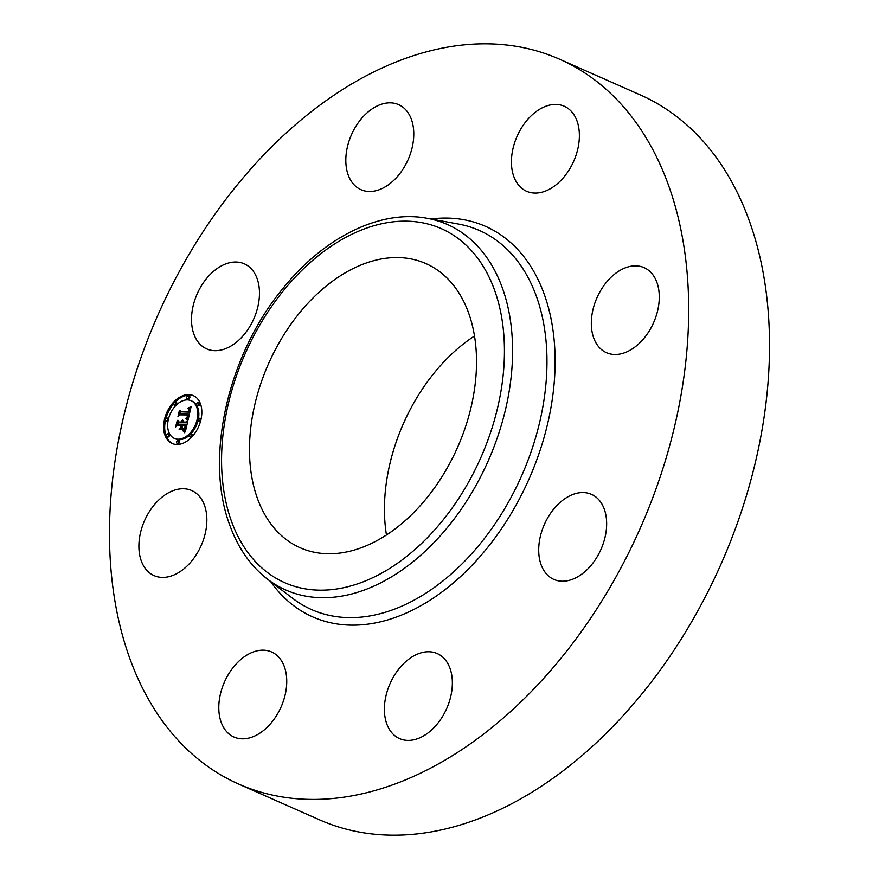 <?xml version="1.0" encoding="UTF-8"?>
<svg xmlns="http://www.w3.org/2000/svg" width="879" height="879" viewBox="0 0 879 879"><rect width="100%" height="100%" fill="white"/><g stroke="black" fill="none" stroke-linecap="round" stroke-linejoin="round"><path stroke-width="1.32" d="M237.791 341.074A46.51 30.941 113.9 0 1 206.675 348.886A46.51 30.941 113.9 0 1 191.71 314.836A46.51 30.941 113.9 0 1 213.19 271.633A46.51 30.941 113.9 0 1 244.307 263.821A46.51 30.941 113.9 0 1 259.272 297.871A46.51 30.941 113.9 0 1 237.791 341.074M559.451 59.157L640.275 94.91A396.352 263.667 113.9 0 1 749.853 222.42A396.352 263.667 113.9 0 1 661.36 668.523A396.352 263.667 113.9 0 1 319.549 819.843L238.725 784.09A396.352 263.667 113.9 0 1 129.147 656.58A396.352 263.667 113.9 0 1 217.64 210.477A396.352 263.667 113.9 0 1 559.451 59.157A396.352 263.667 113.9 0 1 669.018 186.656A396.352 263.667 113.9 0 1 580.536 632.759A396.352 263.667 113.9 0 1 238.725 784.09M386.463 535.003A155.374 103.359 113.9 0 1 474.495 336.009M257.184 497.756A155.374 103.359 113.9 0 1 291.872 322.89A155.374 103.359 113.9 0 1 425.865 263.568A155.374 103.359 113.9 0 1 468.815 313.55A155.374 103.359 113.9 0 1 434.127 488.427A155.374 103.359 113.9 0 1 300.135 547.738A155.374 103.359 113.9 0 1 257.184 497.756M432.072 652.031A46.51 30.941 113.9 0 1 437.193 653.547A46.51 30.941 113.9 0 1 448.18 704.903A46.51 30.941 113.9 0 1 404.681 740.129A46.51 30.941 113.9 0 1 399.56 738.613A46.51 30.941 113.9 0 1 388.573 687.257A46.51 30.941 113.9 0 1 432.072 652.031M513.732 176.305A46.51 30.941 113.9 0 1 524.115 123.972A46.51 30.941 113.9 0 1 564.219 106.216A46.51 30.941 113.9 0 1 577.074 121.17A46.51 30.941 113.9 0 1 566.691 173.515A46.51 30.941 113.9 0 1 526.587 191.27A46.51 30.941 113.9 0 1 513.732 176.305M284.444 666.93A46.51 30.941 113.9 0 1 274.061 719.275A46.51 30.941 113.9 0 1 233.957 737.031A46.51 30.941 113.9 0 1 221.101 722.066A46.51 30.941 113.9 0 1 231.485 669.721A46.51 30.941 113.9 0 1 271.589 651.965A46.51 30.941 113.9 0 1 284.444 666.93M594.204 305.112A46.51 30.941 113.9 0 1 644.109 267.645A46.51 30.941 113.9 0 1 656.393 315.231A46.51 30.941 113.9 0 1 606.477 352.699A46.51 30.941 113.9 0 1 594.204 305.112M203.972 538.124A46.51 30.941 113.9 0 1 154.056 575.602A46.51 30.941 113.9 0 1 141.783 528.015A46.51 30.941 113.9 0 1 191.688 490.537A46.51 30.941 113.9 0 1 203.972 538.124M560.373 502.173A46.51 30.941 113.9 0 1 591.49 494.361A46.51 30.941 113.9 0 1 606.455 528.411A46.51 30.941 113.9 0 1 584.974 571.603A46.51 30.941 113.9 0 1 553.858 579.415A46.51 30.941 113.9 0 1 538.904 545.365A46.51 30.941 113.9 0 1 560.373 502.173M366.103 191.204A46.51 30.941 113.9 0 1 360.983 189.688A46.51 30.941 113.9 0 1 349.996 138.344A46.51 30.941 113.9 0 1 393.495 103.118A46.51 30.941 113.9 0 1 398.616 104.634A46.51 30.941 113.9 0 1 409.603 155.979A46.51 30.941 113.9 0 1 366.103 191.204M188.502 394.616A26.161 17.404 113.9 0 1 193.303 395.627A26.161 17.404 113.9 0 1 199.951 423.195A26.161 17.404 113.9 0 1 176.932 444.488A26.161 17.404 113.9 0 1 172.13 443.477A26.161 17.404 113.9 0 1 165.483 415.91A26.161 17.404 113.9 0 1 188.502 394.616M193.83 395.88A26.161 17.404 -66.1 0 0 189.589 395.1A26.161 17.404 -66.1 0 0 175.108 402.175M173.767 403.637A26.161 17.404 -66.1 0 0 165.999 418.228M165.439 420.514A26.161 17.404 -66.1 0 0 172.68 443.697M174.372 438.401A20.613 13.712 113.9 0 1 169.142 416.679A20.613 13.712 113.9 0 1 187.271 399.901A20.613 13.712 113.9 0 1 191.051 400.703A20.613 13.712 113.9 0 1 196.292 422.425A20.613 13.712 113.9 0 1 178.151 439.203A20.613 13.712 113.9 0 1 174.372 438.401L175.459 438.885A20.613 13.712 -66.1 0 0 179.239 439.676A20.613 13.712 -66.1 0 0 189.545 435.16M190.82 433.918A20.613 13.712 -66.1 0 0 197.995 420.81M198.456 418.635A20.613 13.712 -66.1 0 0 192.138 401.187L191.051 400.703M199.192 421.459A1.582 1.055 -66.1 0 0 200.511 421.36M201.071 419.063A1.582 1.055 -66.1 0 0 200.434 418.679M177.745 443.598A1.582 1.055 -66.1 0 0 179.261 440.873A1.582 1.055 -66.1 0 0 178.975 440.808M190.765 437.182A1.582 1.055 -66.1 0 0 191.402 437.412M192.754 435.951A1.582 1.055 -66.1 0 0 192.007 434.391M166.636 421.151A1.582 1.055 -66.1 0 0 168.054 420.942M168.515 418.778A1.582 1.055 -66.1 0 0 167.867 418.36M167.746 436.962A1.582 1.055 -66.1 0 0 169.262 434.237A1.582 1.055 -66.1 0 0 168.977 434.171M188.084 399.011A1.582 1.055 -66.1 0 0 189.611 396.286A1.582 1.055 -66.1 0 0 189.326 396.231M198.083 405.658A1.582 1.055 -66.1 0 0 199.61 402.934A1.582 1.055 -66.1 0 0 199.324 402.868M175.064 405.439A1.582 1.055 -66.1 0 0 175.69 405.669M176.965 404.428A1.582 1.055 -66.1 0 0 176.294 402.648M188.161 419.613L186.117 418.008L187.93 416.701L188.699 414.196L180.096 413.987L178.931 415.262L180.096 410.284L180.667 411.822L188.589 411.899L188.908 409.867L188.062 408.691L189.073 409.449L189.183 411.899L189.622 409.098L188.282 408.109L191.117 406.559L188.161 419.613M187.502 420.294L185.678 418.404L187.502 420.294M186.93 417.371L187.875 414.943L179.876 414.855L177.976 416.58L179.272 411.009L178.327 415.976L179.887 414.536L188.183 414.613L186.93 417.371M187.93 420.612L185.304 431.93L183.326 430.117L185.249 428.392L186.425 424.26L182.7 424.227L182.546 424.887L185.832 424.92L183.964 429.446L185.546 425.194L182.48 425.161L182.096 426.809L183.041 428.567L179.701 428.534L181.448 426.711L182.03 424.216L178.019 424.183L176.657 425.568L177.899 420.217L178.525 421.997L181.942 422.03L182.041 420.349L182.535 422.041L182.568 419.876L183.206 422.041L186.557 422.074L187.93 420.612M184.623 432.754L182.81 430.534L184.623 432.754M182.568 429.359L179.14 429.326L182.568 429.359M180.624 427.381L181.14 425.15L177.734 425.117L175.558 427.018L177.294 420.437L175.91 426.414L177.701 424.843L181.415 424.876L180.624 427.381M186.557 422.074L187.491 422.491M187.48 422.557L183.206 422.041M183.689 422.261L182.162 422.03M183.041 422.425L178.525 421.997M178.668 422.063L178.173 424.183M182.382 427.348L181.228 428.545M185.865 429.534L184.414 430.6L185.447 431.314M182.502 420.107L183.052 420.338M182.568 420.261L183.129 420.503M182.623 420.426L183.195 420.667M182.667 420.591L183.228 420.843M182.689 420.766L183.25 421.008M182.711 420.942L183.272 421.195M182.711 421.129L183.272 421.382M182.689 421.316L183.261 421.568M182.667 421.513L183.239 421.766M182.623 421.711L183.217 421.975M182.579 421.876L183.667 422.359M182.535 422.041L183.612 422.513M181.942 422.03L183.03 422.513M182.03 424.216L182.634 424.491M181.448 426.711L182.228 427.062M182.546 424.887L183.173 425.172M186.425 424.26L187.018 424.524M186.315 424.667L186.93 424.931M186.062 425.722L186.678 425.996M185.93 426.337L186.535 426.612M185.854 426.667L186.458 426.93M185.777 426.974L186.392 427.238M185.689 427.249L186.326 427.535M185.601 427.524L186.26 427.809M185.524 427.765L186.205 428.062M185.436 427.996L186.139 428.304M185.337 428.205L186.095 428.534M185.249 428.392L186.04 428.743M185.161 428.556L185.996 428.93M185.062 428.71L185.963 429.106M184.953 428.853L185.919 429.271M184.843 428.985L185.876 429.446M184.7 429.128L185.788 429.611M184.557 429.271L185.634 429.743M184.392 429.413L185.469 429.886M184.205 429.556L185.293 430.029M184.008 429.688L185.095 430.172M183.799 429.831L184.887 430.314M183.568 429.974L184.656 430.457M183.326 430.117L184.414 430.6M183.986 430.545L185.062 431.018M184.085 430.622L185.172 431.095M184.183 430.688L185.271 431.171M184.282 430.765L185.359 431.237M184.436 430.897L185.436 431.336M184.568 431.018L185.425 431.391M184.7 431.16L185.414 431.479M184.777 431.248L185.392 431.523M190.831 407.812L189.479 408.493M188.952 408.263L190.523 409.142M189.721 412.174L180.667 411.822M180.909 411.921L180.426 413.998M188.6 417.668L187.194 418.492L188.26 419.173L187.227 418.734M190.194 407.087L190.919 407.416M189.897 407.252L190.864 407.669M189.611 407.395L190.699 407.878M189.337 407.537L190.424 408.01M189.073 407.658L190.15 408.142M188.809 407.779L189.897 408.263M188.556 407.889L189.633 408.361M189.084 408.328L190.161 408.801M189.205 408.405L190.282 408.878M189.304 408.482L190.391 408.966M189.392 408.581L190.479 409.065M189.468 408.691L190.523 409.164M189.534 408.812L190.501 409.24M189.578 408.944L190.479 409.35M189.622 409.098L190.457 409.46M189.644 409.262L190.424 409.603M189.655 409.438L190.391 409.768M189.655 409.636L190.347 409.944M189.644 409.845L190.303 410.141M189.622 410.075L190.26 410.35M189.589 410.317L190.205 410.581M189.534 410.57L190.15 410.834M189.479 410.845L190.084 411.108M189.424 411.042L190.04 411.317M189.381 411.251L189.985 411.526M189.315 411.46L189.941 411.746M189.249 411.68L189.886 411.965M189.183 411.899L189.842 412.185M188.82 411.779L189.831 412.218M188.062 408.691L188.787 409.021M187.886 408.669L188.875 409.109M188.589 411.899L189.666 412.372M188.699 414.196L189.326 414.47M188.666 414.394L189.282 414.668M188.633 414.591L189.238 414.866M188.589 414.789L189.194 415.053M188.545 414.987L189.15 415.251M188.502 415.185L189.106 415.448M188.447 415.415L189.051 415.679M188.381 415.635L188.996 415.91M188.315 415.844L188.952 416.13M188.249 416.042L188.908 416.327M188.172 416.228L188.864 416.525M188.095 416.393L188.82 416.712M188.018 416.558L188.776 416.899M187.93 416.701L188.743 417.064M187.831 416.833L188.699 417.217M187.743 416.965L188.666 417.371M187.634 417.075L188.633 417.514M187.524 417.184L188.6 417.657M187.403 417.283L188.491 417.767M187.271 417.382L188.359 417.855M187.128 417.47L188.216 417.954M186.974 417.558L188.062 418.041M186.82 417.635L187.897 418.118M186.645 417.712L187.732 418.195M186.469 417.778L187.546 418.261M186.271 417.844L187.359 418.327M186.117 418.008L187.194 418.492M186.249 418.074L187.337 418.558M186.381 418.14L187.469 418.624M186.502 418.217L187.59 418.69M186.623 418.283L187.71 418.767M186.744 418.36L187.82 418.833M186.842 418.426L187.93 418.909M186.952 418.503L188.029 418.986M187.051 418.58L188.128 419.052M187.139 418.657L188.227 419.129M179.316 429.04L179.975 429.326M186.689 419.041L187.403 419.668L186.326 419.195M185.546 418.69L186.623 419.173M185.821 418.854L186.908 419.338M186.084 419.03L187.161 419.503M186.546 419.349L187.491 419.777M186.744 419.514L187.579 419.887M186.93 419.679L187.656 419.997M182.645 430.765L183.733 431.248M182.843 430.864L183.931 431.336M183.052 430.974L184.03 431.413M183.25 431.117L184.107 431.501M183.447 431.281L184.194 431.611M183.645 431.468L184.315 431.765M183.843 431.677L184.436 431.941M179.887 414.536L180.645 414.866M177.701 424.843L178.327 425.117M198.643 421.217A1.582 1.055 113.9 0 1 199.643 418.261A1.582 1.055 113.9 0 1 198.643 421.217M177.195 443.357A1.582 1.055 113.9 0 1 178.184 440.39A1.582 1.055 113.9 0 1 177.195 443.357M190.216 436.94A1.582 1.055 113.9 0 1 191.215 433.973A1.582 1.055 113.9 0 1 190.216 436.94M166.076 420.909A1.582 1.055 113.9 0 1 167.076 417.943A1.582 1.055 113.9 0 1 166.076 420.909M167.197 436.72A1.582 1.055 113.9 0 1 168.186 433.754A1.582 1.055 113.9 0 1 167.197 436.72M188.238 395.748A1.582 1.055 113.9 0 1 187.249 398.714A1.582 1.055 113.9 0 1 188.238 395.748M198.236 402.384A1.582 1.055 113.9 0 1 197.248 405.351A1.582 1.055 113.9 0 1 198.236 402.384M175.207 402.164A1.582 1.055 113.9 0 1 174.218 405.131A1.582 1.055 113.9 0 1 175.207 402.164M494.833 290.905A193.578 128.773 113.9 0 1 414.207 550.166A193.578 128.773 113.9 0 1 231.166 520.412A193.578 128.773 113.9 0 1 311.803 261.14A193.578 128.773 113.9 0 1 494.833 290.905M427.326 218.322L427.326 218.322A199.819 132.927 113.9 0 1 502.667 288.784A199.819 132.927 113.9 0 1 448.806 525.807A199.819 132.927 113.9 0 1 267.634 579.261L292.872 598.489A207.29 137.893 113.9 0 0 480.813 543.035A207.29 137.893 113.9 0 0 536.684 297.146A207.29 137.893 113.9 0 0 458.519 224.057L427.326 218.322C380.596 209.257 324.549 236.967 283.532 287.752C228.21 353.852 204.346 457.091 229.518 524.444C237.835 547.782 250.548 566.054 267.634 579.261M430.908 218.981A213.542 142.057 113.9 0 1 544.519 295.036A213.542 142.057 113.9 0 1 472.023 565.318A213.542 142.057 113.9 0 1 270.534 581.469M183.469 430.205L184.557 430.688M183.612 430.292L184.689 430.776M183.744 430.38L184.821 430.864M183.865 430.468L184.953 430.941M198.357 421.162L199.434 421.634M199.643 418.261L200.72 418.734M176.899 443.291L177.987 443.774M178.184 440.39L179.261 440.873M189.93 436.874L191.007 437.357M191.215 433.973L192.292 434.457M165.79 420.843L166.867 421.327M167.076 417.943L168.153 418.426M166.9 436.654L167.988 437.138M168.186 433.754L169.262 434.237M188.535 395.814L189.611 396.286M187.249 398.714L188.326 399.187M198.533 402.45L199.61 402.934M197.248 405.351L198.324 405.834M175.503 402.23L176.58 402.714M174.218 405.131L175.295 405.604"/></g></svg>
